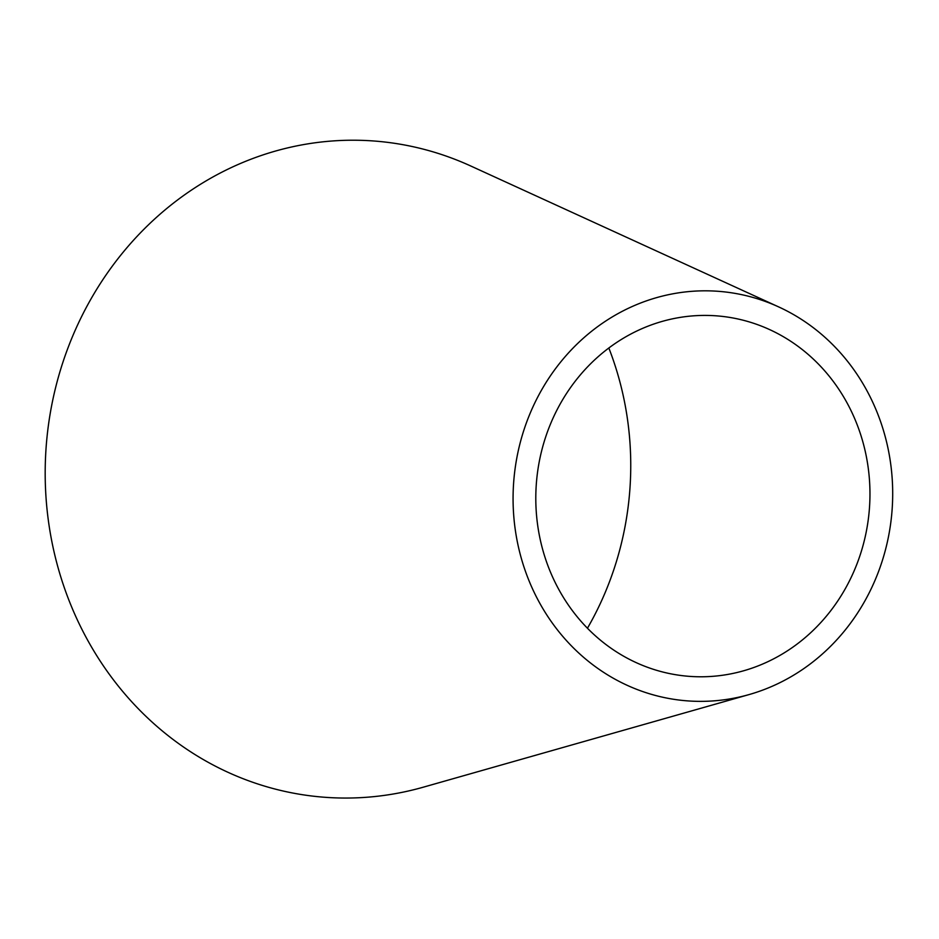 <?xml version="1.0" encoding="UTF-8"?>
<svg xmlns="http://www.w3.org/2000/svg" width="939" height="939" viewBox="0 0 939 939"><rect width="100%" height="100%" fill="white"/><g stroke="black" fill="none" stroke-linecap="round" stroke-linejoin="round"><path stroke-width="1.41" d="M608.824 347.982A304.471 281.277 -85.6 0 1 587.45 628.226M749.064 694.578L423.336 787.175A329.061 304.001 -85.6 0 1 46.95 437.715A329.061 304.001 -85.6 0 1 470.721 165.98L778.642 306.9A205.359 189.713 -85.6 0 1 892.05 510.523A205.359 189.713 -85.6 0 1 749.064 694.578A205.359 189.713 -85.6 0 1 514.173 476.496A205.359 189.713 -85.6 0 1 778.642 306.9M536.768 478.843A180.769 167.001 -85.6 0 1 769.569 329.566A180.769 167.001 -85.6 0 1 869.397 508.797A180.769 167.001 -85.6 0 1 743.535 670.81A180.769 167.001 -85.6 0 1 536.768 478.843"/></g></svg>

